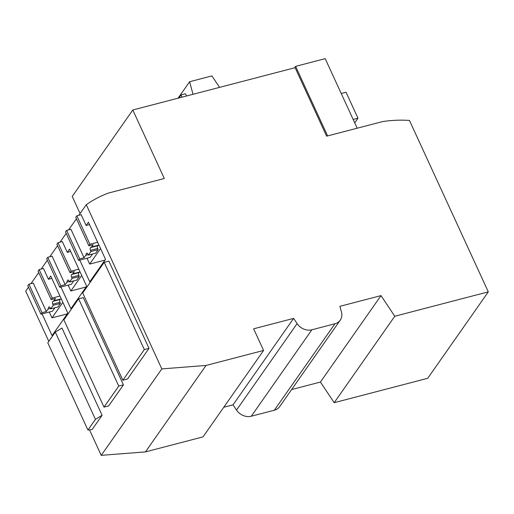 <?xml version="1.0" encoding="UTF-8"?>
<svg xmlns="http://www.w3.org/2000/svg" width="514" height="514" viewBox="0 0 514 514"><rect width="100%" height="100%" fill="white"/><g stroke="black" fill="none" stroke-linecap="round" stroke-linejoin="round"><path stroke-width="0.77" d="M382.403 121.638A125.757 104.22 -145 0 1 409.452 120.437L488.3 291.862L394.778 316.245L381.009 295.608L339.908 306.325L341.463 312.062A12.574 10.421 -145 0 1 340.242 320.177A12.574 10.421 -145 0 1 334.922 323.775L311.876 329.782A12.574 10.421 -145 0 1 297.111 323.621L293.623 318.391L253.646 328.812L263.592 350.445L206.043 365.448L161.814 368.904L86.281 204.694A125.757 104.22 -145 0 1 108.525 193.039L164.313 178.499L132.805 109.996L295.113 67.681L326.615 136.178L382.403 121.638M60.928 287.011L70.913 308.715L86.66 286.24L69.589 249.117L67.302 252.38L70.681 251.5M73.714 280.895L71.33 284.3L59.785 287.313L60.864 285.771L47.763 257.296L52.094 256.165L65.194 284.647L66.916 282.186A33.532 15.343 75.4 0 1 67.495 280.477A2.095 0.957 75.4 0 1 67.912 280.034A2.095 0.957 75.4 0 1 69.043 280.946L69.57 281.974L76.785 280.098L79.304 276.506L72.088 278.382L69.57 281.974M70.02 272.709L71.099 271.174L57.998 242.692L56.919 244.234L70.02 272.709L74.35 271.585L72.757 273.846A33.532 15.343 75.4 0 0 71.69 274.495A2.095 0.957 75.4 0 0 71.626 277.252L72.088 278.382M57.998 242.692L62.322 241.567L67.302 252.38M78.616 298.833L63.877 319.869L104.001 407.107L108.692 405.887L123.437 384.851L83.307 297.612L78.616 298.833L118.747 386.078L123.437 384.851M48.804 341.373L25.7 291.136L28.495 287.146M30.943 283.657L38.73 272.548M41.171 269.06L47.346 260.257M49.787 256.762L57.574 245.653M60.022 242.165L66.19 233.362M68.638 229.874L76.425 218.765M78.867 215.27L86.281 204.694M263.592 350.445L203.011 436.887L145.456 451.896L101.226 455.353L89.5 429.845M101.226 455.353L161.814 368.904M122.852 380.219L127.543 378.991L149.015 348.357L108.884 261.112L104.201 262.333L82.722 292.974L122.852 380.219L144.325 349.578L104.201 262.333M87.926 430.051L92.147 429.498L102.106 415.293L61.976 328.048L55.3 332.102L47.796 342.806L87.926 430.051L95.431 419.347L102.106 415.293M79.779 260.116L89.757 281.82L105.511 259.345L88.434 222.221L86.146 225.485L89.532 224.605M92.565 254.006L90.175 257.405L78.636 260.418L79.715 258.883L66.614 230.4L70.938 229.27L84.039 257.752L85.761 255.291A33.532 15.343 75.4 0 1 86.346 253.582A2.095 0.957 75.4 0 1 86.763 253.139A2.095 0.957 75.4 0 1 87.888 254.051L88.421 255.085L95.636 253.203L98.155 249.611L90.939 251.494L88.421 255.085M88.864 245.821L89.944 244.278L76.843 215.803L75.77 217.338L88.864 245.821L93.195 244.69L91.608 246.958A33.532 15.343 75.4 0 0 90.535 247.607A2.095 0.957 75.4 0 0 90.477 250.357L90.939 251.494M76.843 215.803L81.173 214.672L86.146 225.485M42.084 313.906L52.062 335.603L67.816 313.129L50.738 276.012L48.451 279.275L51.837 278.389M54.87 307.79L52.479 311.195L40.94 314.202L42.013 312.666L28.919 284.184L33.243 283.06L46.344 311.542L48.065 309.081A33.532 15.343 75.4 0 1 48.65 307.372A2.095 0.957 75.4 0 1 49.068 306.922A2.095 0.957 75.4 0 1 50.192 307.841L50.725 308.869L57.941 306.993L60.459 303.395L53.244 305.277L50.725 308.869M51.169 299.604L52.248 298.069L39.148 269.587L38.068 271.122L51.169 299.604L55.499 298.473L53.912 300.741A33.532 15.343 75.4 0 0 52.839 301.39A2.095 0.957 75.4 0 0 52.781 304.147L53.244 305.277M39.148 269.587L43.478 268.462L48.451 279.275M62.856 302.361L51.985 317.87L67.283 313.887M145.456 451.896L206.043 365.448M340.242 320.177L279.661 406.619A12.574 10.421 -145 0 1 274.335 410.217L251.295 416.224A12.574 10.421 -145 0 1 236.524 410.069L233.035 404.833L223.783 407.249M233.035 404.833L293.623 318.391M488.3 291.862L427.719 378.304L334.19 402.687L320.428 382.05L291.611 389.567M320.428 382.05L381.009 295.608M334.19 402.687L394.778 316.245M100.558 248.57L89.68 264.087L104.984 260.097M86.988 258.24L89.68 264.087M81.707 275.465L70.836 290.982L86.134 286.992M68.144 285.135L70.836 290.982M49.293 312.024L51.985 317.87M89.944 244.278L97.66 242.267M40.94 314.202L27.84 285.726L28.919 284.184M42.013 312.666L46.344 311.542M52.248 298.069L59.958 296.058M59.785 287.313L46.69 258.831L47.763 257.296M60.864 285.771L65.194 284.647M71.099 271.174L78.809 269.163M78.636 260.418L65.535 231.936L66.614 230.4M79.715 258.883L84.039 257.752M91.608 246.958L98.823 245.075A33.532 15.343 -104.6 0 0 97.75 245.724A2.095 0.957 -104.6 0 0 97.692 248.48L98.155 249.611M85.761 255.291L88.202 254.655M72.757 273.846L79.972 271.97A33.532 15.343 -104.6 0 0 78.905 272.619A2.095 0.957 -104.6 0 0 78.841 275.369L79.304 276.506M66.916 282.186L69.351 281.55M53.912 300.741L61.127 298.859A33.532 15.343 -104.6 0 0 60.054 299.508A2.095 0.957 -104.6 0 0 59.997 302.264L60.459 303.395M48.065 309.081L50.507 308.445M181.95 97.185L181.031 94.904L185.432 93.754L186.582 95.977M178.866 97.994L181.031 94.904M80.088 213.535L72.223 196.444L132.805 109.996M104.001 407.107L118.747 386.078M95.431 419.347L55.3 332.102M144.325 349.578L149.015 348.357M193.026 94.3L189.621 81.726L211.916 75.911L219.568 87.38M178.075 98.193L189.621 81.726M357.191 128.211L325.195 58.647L295.621 66.364L294.599 67.816M353.163 119.454L357.975 118.201L346.038 92.244L341.225 93.503M354.724 122.846L357.975 118.201M327.611 135.921L295.621 66.364M236.524 410.069L297.111 323.621M251.295 416.224L311.876 329.782M274.335 410.217L334.922 323.775M90.535 247.607L97.75 245.724M90.477 250.357L97.692 248.48M86.346 253.582L87.341 253.325M71.69 274.495L78.905 272.619M71.626 277.252L78.841 275.369M67.495 280.477L68.49 280.22M52.839 301.39L60.054 299.508M52.781 304.147L59.997 302.264M48.65 307.372L49.646 307.109"/></g></svg>
